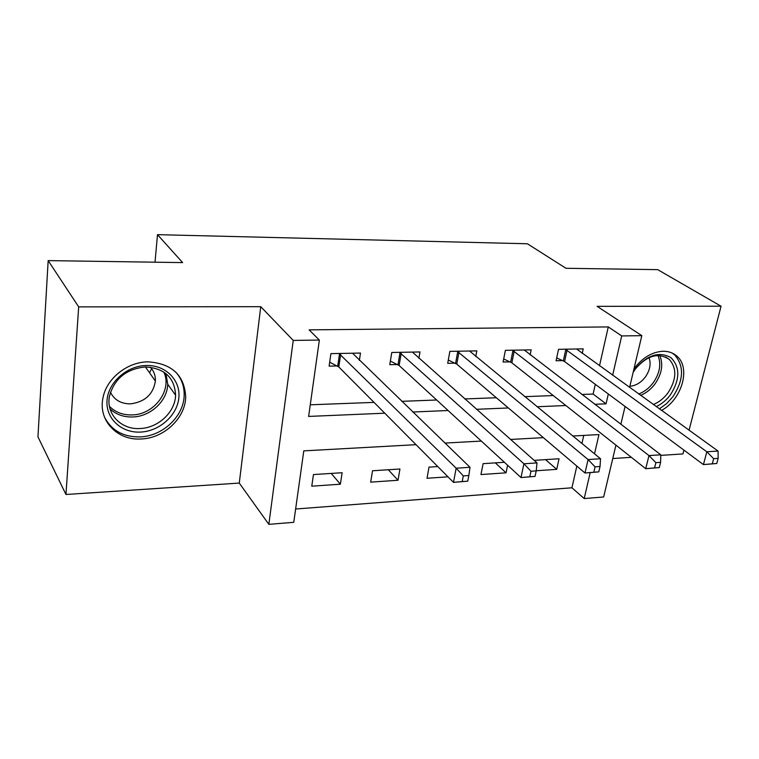<?xml version="1.0" encoding="UTF-8"?>
<svg xmlns="http://www.w3.org/2000/svg" width="759" height="759" viewBox="0 0 759 759"><rect width="100%" height="100%" fill="white"/><g stroke="black" fill="none" stroke-linecap="round" stroke-linejoin="round"><path stroke-width="1.14" d="M141.136 438.977C164.172 438.304 185.689 417.801 185.689 396.615C184.276 375.05 171.733 363.466 148.062 361.853C127.303 361.891 106.402 378.561 102.968 397.982C97.958 420.562 117.484 440.723 141.136 438.977M661.506 410.41C681.829 399.642 691.136 367.792 676.857 356.104C673.11 352.812 668.489 351.199 662.986 351.256C651.886 351.958 642.209 357.84 633.955 368.902M416.046 444.679L303.79 450.874L293.761 522.315L268.838 524.346L293.24 340.421L319.359 340.06L308.628 416.425L384.756 413.2M239.275 483.085L260.745 306.693L78.68 306.873L48.168 260.612L37.95 436.861L65.957 494.479L239.275 483.085L268.838 524.346M612.75 458.54L631.336 457.316M660.766 455.381L682.948 453.929L683.925 450.125M615.928 445.125L603.661 496.974L584.212 498.568L590.179 472.648M295.631 509.014L571.935 487.79L584.212 498.568M78.68 306.873L65.957 494.479M689.058 430.22L721.05 306.209L597.096 306.342L641.82 335.658L629.572 387.46M48.168 260.612L182.625 262.605L157.483 234.654L527.401 243.772L565.986 268.288L657.692 269.644L721.05 306.209M571.935 487.79L576.84 466.083M581.935 443.522L583.766 435.41M536.224 470.76L556.717 469.356L559.041 458.759L534.924 460.315L534.791 460.941M504.393 462.278L483.103 463.654L480.95 474.555L506.044 472.838L507.6 465.229M437.791 466.567L429.015 467.136L427.013 478.265L447.99 476.823M399.946 469.005L372.517 470.77L370.667 482.136L398.02 480.257L399.946 469.005M342.138 472.724L313.448 474.565L311.769 486.177L340.374 484.214L342.138 472.724M599.487 365.838L608.282 326.93L309.103 329.861L319.359 340.06M310.26 404.803L374.016 402.384M401.72 401.331L436.653 400.002M464.736 398.94L496.348 397.735M524.725 396.653L553.283 395.572M581.897 394.481L593.111 394.054L595.303 384.339M582.21 353.419L583.216 348.865L558.52 349.33L556.081 360.772L562.817 360.61M530.143 354.908L531.177 349.852L505.39 350.335L503.084 362.024L510.114 361.853M475.76 356.54L476.823 350.876L449.859 351.379L447.706 363.333L455.058 363.153M418.883 358.352L419.983 351.948L391.767 352.48L389.775 364.699L397.469 364.519M359.358 360.411L360.487 353.068L330.924 353.628L329.121 366.132L337.176 365.942M157.483 234.654L155.026 262.197M260.745 306.693L293.24 340.421M608.282 326.93L621.706 335.933L641.82 335.658M594.525 453.835L598.965 434.575L572.77 436.017M543.349 437.649L510.522 439.461M481.32 441.074L444.945 443.076M625.074 406.444L620.862 424.272M594.743 404.3L606.052 403.826L608.32 393.997M612.636 375.288L621.706 335.933M412.782 412.014L448.095 410.515M476.462 409.31L508.388 407.962M537.04 406.748L565.863 405.524M593.111 394.054L606.052 403.826M545.569 459.631L556.717 469.356M331.247 473.426L340.374 484.214M388.304 469.755L398.02 480.257M495.323 462.867L506.044 472.838M716.781 463.502L718.156 458.37L713.659 458.683L712.284 463.815L716.781 463.502L703.432 464.603L706.828 451.785L565.265 349.206M713.659 458.683L706.828 451.785L718.052 451.055L576.565 348.988M712.284 463.815L703.432 464.603L564.592 361.54L556.689 357.925M718.156 458.37L718.052 451.055M659.296 467.582L660.615 462.326L655.88 462.658L654.571 467.914L659.296 467.582L645.729 468.701L648.973 455.58L512.429 350.203M655.88 462.658L648.973 455.58L660.785 454.802L524.241 349.975M654.571 467.914L645.729 468.701L511.87 362.811L503.691 358.95M660.615 462.326L660.785 454.802M598.794 471.87L600.046 466.491L595.065 466.832L593.813 472.231L598.794 471.87L584.999 473.018L588.083 459.565L457.231 351.246M595.065 466.832L588.083 459.565L600.521 458.749L469.565 351.009M593.813 472.231L584.999 473.018L456.776 364.13L448.303 360.003M600.046 466.491L600.521 458.749M535.038 476.396L536.215 470.884L530.958 471.244L529.791 476.775L535.038 476.396L521.016 477.563L523.9 463.768L399.481 352.337M530.958 471.244L523.9 463.768L537.011 462.905L412.393 352.091M529.791 476.775L521.016 477.563L399.149 365.515L390.363 361.085M536.215 470.884L537.011 462.905M467.753 481.178L468.844 475.513L463.294 475.893L462.203 481.567L467.753 481.178L453.493 482.363L456.159 468.208L339.007 353.476M463.294 475.893L456.159 468.208L470.011 467.297L352.537 353.22M462.203 481.567L453.493 482.363L338.818 366.967L329.691 362.185M468.844 475.513L470.011 467.297M633.234 371.967L635.387 368.732C647.474 354.814 659.343 351.142 671.013 357.707C680.235 367.271 680.045 379.614 670.453 394.756C666.468 400.069 661.725 404.025 656.241 406.625M653.328 404.538C658.983 402.223 663.84 398.361 667.929 392.934C676.563 379.614 677.047 368.457 669.372 359.462C658.575 352.214 647.275 355.345 635.473 368.855L633.11 372.47M649.03 357.631C651.213 363.817 649.979 370.278 645.349 377.005C640.928 382.697 635.767 385.781 629.847 386.255M659.353 408.864L666.687 403.56L672.977 396.625C683.764 380.003 684.324 366.104 674.666 354.937L672.094 353.02M140.443 432.08C121.431 433.114 105.51 418.427 107.038 400.344C108.271 382.27 127 365.724 146.402 365.477C165.823 364.956 180.765 380.354 178.83 397.915C177.179 415.477 159.437 431.311 140.443 432.08M145.434 366.939C126.298 368.912 114.305 378.694 109.448 396.264C105.843 414.025 121.241 429.822 139.941 428.531C158.157 428.067 175.31 412.014 175.585 395.211C174.646 377.659 164.599 368.229 145.434 366.939L155.377 381.084C153.176 394.405 144.884 401.995 130.491 403.864C121.013 403.845 114.334 399.974 110.453 392.261M104.505 417.194C111.592 430.552 123.423 437.127 140.007 436.909C162.843 436.264 184.171 415.951 184.181 394.946C184.295 386.208 181.505 378.608 175.813 372.138M149.532 372.745L151.629 368.684M150.348 367.176C153.925 371.075 155.604 375.714 155.377 381.084M567.049 350.127L564.592 361.54M565.797 349.434L563.349 360.848M514.194 351.142L511.87 362.811M512.961 350.44L510.646 362.1M458.958 352.204L456.776 364.13M457.753 351.483L455.58 363.4M401.169 353.324L399.149 365.515M400.002 352.584L397.991 364.766M340.658 354.491L338.818 366.967M339.52 353.732L337.689 366.199M659.77 355.506C663.461 364.405 661.867 373.883 654.998 383.931C650.966 389.282 646.156 393.096 640.568 395.363M638.661 393.997C644.325 391.872 649.192 388.105 653.262 382.707C659.837 373.115 661.402 364.045 657.977 355.478M165.984 373.637L167.711 384.206C167.483 400.799 150.595 416.596 132.626 416.976C123.651 417.213 116.127 414.537 110.055 408.94M109.438 406.359C115.368 412.279 122.901 415.135 132.028 414.917C154.229 414.746 172.549 390.145 163.83 372.043M676.857 356.104L672.208 353.068M665.548 356.929L669.372 359.462M165.851 373.532L167.711 384.206L175.585 395.211"/></g></svg>
